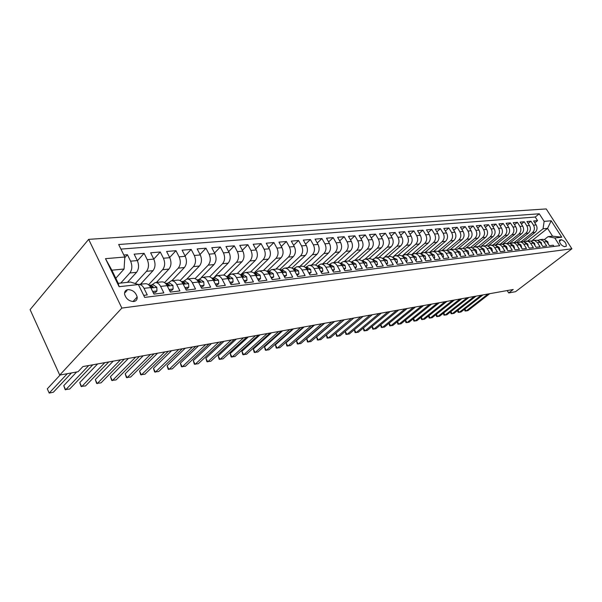 <?xml version="1.0" encoding="UTF-8"?>
<svg xmlns="http://www.w3.org/2000/svg" width="602" height="602" viewBox="0 0 602 602"><rect width="100%" height="100%" fill="white"/><g stroke="black" fill="none" stroke-linecap="round" stroke-linejoin="round"><path stroke-width="0.9" d="M133.81 301.519C136.24 301.068 137.361 299.57 137.166 297.027C135.796 292.339 132.741 289.871 128 289.607C125.472 290.059 124.343 291.616 124.614 294.295C126.096 298.931 129.167 301.339 133.81 301.519M121.86 308.073L59.726 375.084L30.1 309.624L88.66 239.355L546.232 208.932L571.9 248.784L121.86 308.073L88.66 239.355M143.705 295.371L147.264 294.935L144.006 288.343L150.711 287.56C149.236 284.791 147.4 283.519 145.217 283.73L138.836 284.445M150.711 287.56L153.961 294.115L163.857 292.903L160.614 286.417L167.115 285.657C165.64 282.94 163.812 281.683 161.629 281.894L155.451 282.586M167.115 285.657L170.351 292.105L179.938 290.932L176.71 284.55L183.016 283.813C181.548 281.134 179.727 279.907 177.545 280.118L171.562 280.788M183.016 283.813L186.236 290.164L195.53 289.02L192.324 282.737L198.434 282.029C196.982 279.388 195.161 278.177 192.979 278.395L187.184 279.042M198.434 282.029L201.64 288.275L210.662 287.169L207.472 280.983L213.401 280.291C211.949 277.695 210.136 276.506 207.961 276.717L202.347 277.349M213.401 280.291L216.585 286.439L225.344 285.371L222.168 279.275L227.932 278.606C226.487 276.047 224.681 274.881 222.507 275.091L217.059 275.701M227.932 278.606L231.1 284.663L239.604 283.625L236.451 277.62L242.042 276.973C240.604 274.452 238.806 273.3 236.631 273.519L231.356 274.106M242.042 276.973L245.195 282.94L253.457 281.924L250.319 276.009L255.752 275.385C254.322 272.902 252.531 271.765 250.364 271.984L245.24 272.555M255.752 275.385L258.883 281.262L266.919 280.276L263.796 274.452L269.079 273.835C267.657 271.389 265.873 270.275 263.714 270.486L258.74 271.043M269.079 273.835L272.194 279.629L280.005 278.673L276.897 272.932L282.037 272.337C280.63 269.922 278.846 268.823 276.694 269.041L271.863 269.576M282.037 272.337L285.137 278.041L292.73 277.116L289.645 271.449L294.649 270.87C293.242 268.492 291.466 267.416 289.321 267.627L284.626 268.153M294.649 270.87L297.727 276.499L305.116 275.596L302.046 270.012L306.915 269.448C305.515 267.107 303.747 266.039 301.61 266.257L297.049 266.761M306.915 269.448L309.97 275.001L317.164 274.121L314.116 268.612L318.857 268.063C317.472 265.753 315.711 264.707 313.574 264.918L309.142 265.414M318.857 268.063L321.897 273.541L328.903 272.683L325.87 267.25L330.49 266.716C329.106 264.436 327.36 263.405 325.23 263.616L320.919 264.097M330.49 266.716L333.508 272.119L340.333 271.276L337.323 265.926L341.823 265.399C340.446 263.149 338.708 262.133 336.586 262.344L332.394 262.811M342.214 265.429L344.826 270.727L351.47 269.914L348.483 264.632L352.862 264.12C351.5 261.9 349.762 260.899 347.655 261.11L343.576 261.561M352.862 264.12L355.85 269.38L362.329 268.582L359.356 263.367L363.631 262.871C362.276 260.681 360.545 259.695 358.446 259.898L354.473 260.342M363.631 262.871L366.588 268.063L372.909 267.288L369.959 262.141L374.12 261.659C372.781 259.492 371.058 258.514 368.966 258.725L365.098 259.161M374.12 261.659L377.07 266.776L383.233 266.024L380.298 260.937L384.362 260.47C383.022 258.333 381.314 257.37 379.23 257.581L375.467 258.002M384.362 260.47L387.289 265.527L393.302 264.79L390.389 259.771L394.355 259.312C393.023 257.204 391.323 256.249 389.253 256.46L385.581 256.866M394.355 259.312L397.26 264.308L403.129 263.586L400.232 258.627L404.108 258.183C402.783 256.098 401.09 255.158 399.028 255.368L395.454 255.767M404.108 258.183L406.997 263.112L412.724 262.412L409.849 257.513L413.627 257.077C412.317 255.015 410.632 254.097 408.577 254.3L405.086 254.691M413.627 257.077L416.501 261.945L422.092 261.26L419.233 256.422L422.928 256C421.626 253.961 419.948 253.051 417.901 253.254L414.5 253.638M422.92 255.993L425.78 260.809L431.243 260.139L428.398 255.361L432.01 254.947C430.716 252.938 429.045 252.035 427.014 252.238L423.695 252.607M432.01 254.947L434.847 259.703L440.182 259.048L437.361 254.322L440.882 253.916C439.595 251.929 437.94 251.042 435.916 251.245L432.68 251.606M440.882 253.916L443.704 258.612L448.919 257.972L446.112 253.307L449.559 252.908C448.279 250.951 446.631 250.071 444.615 250.274L441.462 250.628M449.559 252.908L452.358 257.551L457.46 256.926L454.676 252.313L458.039 251.922C456.775 249.988 455.135 249.115 453.125 249.318L450.04 249.664M458.039 251.922L460.823 256.52L465.813 255.903L463.043 251.343L466.339 250.966C465.075 249.047 463.442 248.19 461.448 248.393L458.438 248.724M466.339 250.966L469.093 255.504L473.977 254.902L471.223 250.394L474.451 250.026C473.195 248.129 471.577 247.279 469.583 247.482L466.648 247.813M474.451 250.026L477.19 254.511L481.961 253.924L479.23 249.469L482.39 249.1C481.141 247.226 479.531 246.391 477.552 246.594L474.677 246.91M482.39 249.1L485.114 253.54L489.78 252.968L487.071 248.558L490.156 248.205C488.914 246.346 487.311 245.518 485.347 245.721L482.541 246.037M490.156 248.205L492.857 252.592L497.433 252.027L494.739 247.67L497.756 247.317L494.904 245.022L490.231 245.172M497.756 247.317L500.45 251.659L504.92 251.117L502.241 246.797L505.198 246.459L502.361 244.186L497.764 244.329M505.198 246.459L507.87 250.748L512.257 250.214L509.593 245.947L512.49 245.608L509.668 243.366L505.138 243.509M512.49 245.608L515.146 249.86L519.436 249.333L516.794 245.112L519.631 244.781L516.825 242.561L512.37 242.704M519.631 244.781L522.265 248.987L526.472 248.475L523.845 244.292L526.63 243.976L523.838 241.778L519.443 241.906M526.63 243.976L529.248 248.129L533.364 247.625L530.753 243.494L533.477 243.178L530.708 241.003L526.381 241.131M533.477 243.178L536.081 247.294L540.122 246.797L537.526 242.711L540.197 242.395L537.443 240.251L533.176 240.371M540.197 242.395L542.786 246.474L546.744 245.992L543.109 240.725L540.303 239.619L537.759 240.356M523.416 241.673L535.088 232.387C537.255 230.265 537.609 227.789 536.156 224.952L533.62 220.972L537.563 220.648L534.817 222.853M521.054 241.733L532.446 232.65C534.614 230.521 534.967 228.038 533.507 225.186L530.972 221.197L528.172 223.447M530.972 221.197L526.953 221.528L529.504 225.547C530.964 228.414 530.61 230.912 528.436 233.049L516.606 242.501M509.653 243.358L521.648 233.734C523.83 231.574 524.192 229.046 522.717 226.149L520.151 222.093L524.244 221.754L521.392 224.064M502.55 244.246L514.725 234.426C516.922 232.244 517.276 229.693 515.794 226.773L513.213 222.672L517.389 222.319L514.484 224.689M495.288 245.165L507.659 235.134C509.864 232.936 510.218 230.355 508.728 227.398L506.131 223.259L510.391 222.906L507.426 225.329M487.913 246.067L500.45 235.856C502.662 233.636 503.016 231.033 501.519 228.045L498.9 223.861L503.257 223.5L500.232 225.983M481.118 246.399L493.091 236.594C495.311 234.351 495.672 231.717 494.159 228.7L491.525 224.471L495.973 224.102L492.88 226.653M473.729 247.098L485.573 237.346C487.808 235.081 488.162 232.425 486.642 229.377L483.993 225.095L488.531 224.719L485.378 227.338M466.083 247.889L477.905 238.114C480.148 235.826 480.501 233.14 478.966 230.062L476.302 225.735L480.938 225.351L477.717 228.038M458.227 248.746L470.064 238.904C472.314 236.594 472.668 233.877 471.125 230.762L468.446 226.39L473.18 225.998L469.899 228.752M450.161 249.649L462.058 239.701C464.315 237.369 464.669 234.629 463.119 231.477L460.417 227.059L465.256 226.653L461.9 229.482M441.928 250.575L453.87 240.522C456.143 238.166 456.497 235.39 454.931 232.206L452.215 227.737L457.159 227.33L453.735 230.235M433.515 251.516L445.503 241.364C447.783 238.979 448.136 236.18 446.564 232.951L443.832 228.436L448.881 228.015L445.382 231.002M424.914 252.471L436.954 242.222C439.242 239.814 439.588 236.977 438.008 233.719L435.254 229.144L440.423 228.715L436.849 231.793M416.117 253.457L428.203 243.095C430.498 240.665 430.851 237.798 429.256 234.502L426.487 229.874L431.769 229.437L428.12 232.598M407.125 254.458L419.255 243.991C421.566 241.53 421.912 238.633 420.309 235.299L417.517 230.619L422.928 230.175L419.188 233.425M397.93 255.489L410.105 244.909C412.415 242.425 412.761 239.491 411.151 236.119L408.344 231.386L413.875 230.92L410.06 234.276M388.516 256.542L400.729 245.849C403.054 243.336 403.4 240.371 401.775 236.955L398.953 232.161L404.612 231.695L400.706 235.141M378.876 257.618L391.142 246.812C393.467 244.269 393.813 241.267 392.173 237.813L389.336 232.959L395.13 232.477L391.134 236.037M369.018 258.717L381.314 247.798C383.655 245.225 384.001 242.192 382.345 238.693L379.493 233.779L385.423 233.29L381.337 236.955M358.905 259.861L371.253 248.807C373.601 246.203 373.94 243.133 372.277 239.588L369.402 234.614L375.482 234.11L371.299 237.895M348.498 261.065L360.944 249.838C363.299 247.204 363.638 244.096 361.968 240.507L359.07 235.48L365.301 234.961L361.019 238.866M337.797 262.344L350.379 250.899C352.734 248.235 353.073 245.089 351.387 241.455L348.475 236.36L354.864 235.826L350.477 239.859M326.796 263.676L339.543 251.982C341.906 249.288 342.245 246.105 340.551 242.425L337.617 237.256L344.171 236.714L339.678 240.883M315.493 265.076L328.436 253.096C330.807 250.372 331.138 247.144 329.429 243.419L326.48 238.181L333.199 237.624L328.594 241.936M303.882 266.551L317.036 254.24C319.414 251.478 319.737 248.212 318.022 244.435L315.057 239.137L321.95 238.558L317.231 243.02M291.917 268.078L305.342 255.414C307.72 252.622 308.043 249.311 306.313 245.481L303.333 240.108L310.406 239.521L305.568 244.134M279.621 269.681L293.332 256.61C295.71 253.788 296.033 250.432 294.295 246.557L291.293 241.109L298.554 240.507L293.595 245.285M266.972 271.359L280.999 257.852C283.384 254.985 283.7 251.591 281.954 247.655L278.937 242.132L286.394 241.515L281.307 246.466M253.954 273.112L268.326 259.116C270.719 256.219 271.035 252.78 269.275 248.792L266.234 243.193L273.895 242.553L268.68 247.693M240.649 274.866L255.308 260.425C257.701 257.49 258.01 253.999 256.241 249.95L253.186 244.277L261.057 243.622L255.7 248.957M227.247 276.386L241.921 261.765C244.314 258.792 244.623 255.256 242.839 251.147L239.769 245.39L247.866 244.713L242.365 250.259M214.824 276.596L228.158 263.142C230.551 260.132 230.852 256.542 229.053 252.381L225.968 246.534L234.298 245.842L228.647 251.606M201.249 277.59L213.996 264.564C216.389 261.509 216.682 257.874 214.876 253.645L211.769 247.715L220.34 247.001L214.538 252.998M186.801 279.087L199.412 266.024C201.805 262.931 202.091 259.244 200.278 254.955L197.155 248.927L205.974 248.197L200.014 254.443M171.803 280.758L184.4 267.529C186.793 264.391 187.071 260.651 185.243 256.294L182.105 250.184L191.188 249.424L185.055 255.933M156.362 282.488L168.936 269.079C171.322 265.903 171.593 262.103 169.756 257.679L166.603 251.47L175.965 250.688L169.659 257.483M160.267 251.997L153.781 259.093L150.628 252.795L160.267 251.997L163.428 258.243C165.272 262.69 165.001 266.513 162.615 269.711L168.936 269.079M127.451 282.346L136.556 272.322C138.927 269.056 139.182 265.136 137.324 260.576L134.148 254.164L144.096 253.337L137.422 260.764M160.614 286.417C159.139 283.67 157.31 282.413 155.128 282.624L151.817 284.957M176.71 284.55C175.242 281.849 173.421 280.607 171.239 280.825L167.92 283.128M192.324 282.737C190.864 280.08 189.043 278.861 186.861 279.08L183.542 281.352M207.472 280.983C206.012 278.365 204.198 277.168 202.024 277.387L198.705 279.629M222.168 279.275C220.723 276.702 218.91 275.52 216.735 275.739L213.424 277.958M236.451 277.62C235.006 275.084 233.2 273.925 231.033 274.143L227.714 276.333M250.319 276.009C248.882 273.519 247.083 272.375 244.916 272.586L241.605 274.753M263.796 274.452C262.374 271.991 260.576 270.87 258.416 271.081L255.113 273.225M276.897 272.932C275.483 270.509 273.699 269.403 271.54 269.613L268.244 271.728M289.645 271.449C288.238 269.064 286.462 267.973 284.31 268.183L281.014 270.275L280.344 268.989M302.046 270.012C300.646 267.657 298.878 266.588 296.733 266.799L293.445 268.868M314.116 268.612C312.724 266.287 310.963 265.234 308.826 265.444L305.553 267.491M325.87 267.25C324.493 264.955 322.732 263.917 320.61 264.127L317.337 266.152L318.94 265.971L317.344 266.152M337.323 265.926C335.946 263.661 334.2 262.638 332.078 262.848L328.91 264.767M348.483 264.632C347.113 262.397 345.375 261.388 343.26 261.599L340.183 263.42M359.356 263.367C357.994 261.163 356.264 260.169 354.164 260.38L351.162 262.118M369.959 262.141C368.605 259.966 366.881 258.98 364.789 259.191L361.877 260.847M380.298 260.937C378.959 258.792 377.243 257.822 375.159 258.032L372.322 259.612M390.389 259.771C389.058 257.648 387.349 256.693 385.272 256.903L382.511 258.408M400.232 258.627C398.908 256.535 397.215 255.594 395.145 255.797L392.451 257.235M409.849 257.513C408.532 255.444 406.847 254.518 404.785 254.721L402.159 256.098M419.233 256.422C417.923 254.383 416.245 253.465 414.199 253.668L411.64 254.985M428.398 255.361C427.104 253.344 425.433 252.441 423.394 252.644L420.896 253.901M437.361 254.322C436.066 252.328 434.411 251.433 432.379 251.636L429.941 252.84M446.112 253.307C444.833 251.335 443.177 250.455 441.161 250.658L438.783 251.809M454.676 252.313C453.396 250.372 451.756 249.499 449.747 249.702L447.421 250.801M463.043 251.343C461.772 249.424 460.139 248.558 458.137 248.761L455.872 249.815M464.157 248.837L466.354 247.843C468.341 247.64 469.966 248.491 471.223 250.394M507.223 290.555L508.69 292.948L513.228 289.479L82.925 366.565L78.049 371.727L59.726 375.084M561.403 239.709L559.491 240.13C559.416 243.178 561.049 245.353 564.383 246.669L566.271 246.241C566.354 243.223 564.736 241.041 561.403 239.709L559.296 241.342M115.795 278.282L124.072 269.026L111.867 270.193L118.255 283.346L130.438 282.022L138.377 284.543L144.698 297.396L559.717 245.706L554.773 237.993L548.068 236.646L544.313 239.596M138.377 284.543L119.106 286.702L105.485 258.664L124.825 257.016L118.662 244.51L539.264 213.785L544.125 221.378L551.191 220.776L561.764 237.211L554.773 237.993M120.746 283.075L129.836 272.999L136.556 272.322M140.447 284.264L152.998 270.674C155.376 267.454 155.64 263.593 153.788 259.101L147.264 259.688C149.115 264.21 148.86 268.086 146.482 271.329L152.998 270.674M135.262 283.557L146.482 271.329M148.574 284.776L162.615 269.711M164.572 282.616L178.275 268.146L184.4 267.529M180.058 280.577L193.46 266.618L199.412 266.024M195.063 278.651L208.217 265.143L213.996 264.564M209.609 276.822L222.544 263.706L228.158 263.142M223.696 275.099L236.466 262.314L241.921 261.765M237.346 273.474L250.003 260.959L255.308 260.425M250.567 271.953L263.164 259.635L268.326 259.116M263.39 270.524L275.972 258.356L280.999 257.852M275.874 269.132L288.433 257.107L293.332 256.61M288.027 267.77L300.571 255.888L305.342 255.414M299.871 266.445L312.393 254.706L317.036 254.24M311.415 265.158L323.906 253.547L328.436 253.096M322.672 263.902L335.133 252.426L339.543 251.982M333.651 262.675L346.075 251.327L350.379 250.899M344.359 261.479L356.753 250.259L360.944 249.838M354.804 260.312L367.16 249.213L371.253 248.807M365.008 259.169L377.319 248.197L381.314 247.798M374.941 258.07L387.236 247.204L391.142 246.812M384.573 257.069L396.921 246.233L400.729 245.849M393.813 256.234L406.38 245.285L410.105 244.909M402.098 256.053L415.621 244.359L419.255 243.991M411.399 254.842L424.651 243.456L428.203 243.095M420.474 253.668L433.478 242.568L436.954 242.222M429.339 252.539L442.109 241.703L445.503 241.364M437.993 251.448L450.544 240.86L453.87 240.522M446.443 250.394L458.799 240.032L462.058 239.701M454.691 249.378L466.881 239.22L470.064 238.904M462.757 248.4L474.79 238.43L477.905 238.114M470.636 247.46L482.526 237.655L485.573 237.346M478.334 246.549L490.103 236.895L493.091 236.594M485.852 245.676L497.523 236.15L500.45 235.856M493.188 244.841L504.792 235.42L507.659 235.134M500.367 244.043L511.918 234.705L514.725 234.426M507.396 243.253L518.894 234.012L521.648 233.734M514.289 242.486L525.742 233.32L528.436 233.049M537.563 220.648L535.246 217.029L120.927 249.108M129.836 272.999C132.207 269.711 132.455 265.768 130.596 261.178L127.413 254.721L123.839 255.022M144.096 253.337L147.264 259.688M175.965 250.688L179.103 256.843C180.931 261.223 180.66 264.993 178.275 268.146M191.188 249.424L194.318 255.481C196.139 259.801 195.853 263.51 193.46 266.618M205.974 248.197L209.09 254.164C210.896 258.416 210.602 262.073 208.217 265.143M220.34 247.001L223.432 252.885C225.231 257.069 224.937 260.681 222.544 263.706M234.298 245.842L237.369 251.636C239.16 255.767 238.859 259.327 236.466 262.314M247.866 244.713L250.921 250.424C252.697 254.495 252.396 258.01 250.003 260.959M261.057 243.622L264.105 249.251C265.866 253.261 265.557 256.723 263.164 259.635M273.895 242.553L276.92 248.107C278.673 252.065 278.357 255.474 275.972 258.356M286.394 241.515L289.396 246.993C291.142 250.891 290.819 254.262 288.433 257.107M298.554 240.507L301.549 245.909C303.28 249.755 302.957 253.081 300.571 255.888M310.406 239.521L313.379 244.848C315.094 248.649 314.771 251.929 312.393 254.706M321.95 238.558L324.899 243.818C326.615 247.565 326.284 250.808 323.906 253.547M333.199 237.624L336.134 242.817C337.835 246.519 337.504 249.717 335.133 252.426M344.171 236.714L347.091 241.838C348.776 245.488 348.438 248.656 346.075 251.327M354.864 235.826L357.769 240.883C359.439 244.487 359.101 247.618 356.753 250.259M365.301 234.961L368.183 239.957C369.846 243.517 369.508 246.602 367.16 249.213M375.482 234.11L378.349 239.047C380.005 242.561 379.659 245.616 377.319 248.197M385.423 233.29L388.275 238.159C389.915 241.635 389.569 244.645 387.236 247.204M395.13 232.477L397.96 237.293C399.593 240.725 399.246 243.705 396.921 246.233M404.612 231.695L407.426 236.451C409.044 239.837 408.698 242.787 406.38 245.285M413.875 230.92L416.667 235.623C418.277 238.971 417.931 241.884 415.621 244.359M422.928 230.175L425.704 234.818C427.3 238.129 426.953 241.011 424.651 243.456M431.769 229.437L434.531 234.027C436.119 237.301 435.765 240.153 433.478 242.568M440.423 228.715L443.162 233.26C444.743 236.496 444.389 239.31 442.109 241.703M448.881 228.015L451.605 232.5C453.171 235.706 452.817 238.49 450.544 240.86M457.159 227.33L459.868 231.762C461.418 234.93 461.064 237.685 458.799 240.032M465.256 226.653L467.942 231.048C469.492 234.17 469.139 236.902 466.881 239.22M473.18 225.998L475.851 230.34C477.386 233.433 477.032 236.135 474.79 238.43M480.938 225.351L483.594 229.648C485.114 232.711 484.76 235.382 482.526 237.655M488.531 224.719L491.172 228.971C492.684 232.003 492.331 234.645 490.103 236.895M495.973 224.102L498.591 228.308C500.096 231.303 499.743 233.922 497.523 236.15M503.257 223.5L505.861 227.654C507.358 230.626 507.004 233.215 504.792 235.42M510.391 222.906L512.987 227.022C514.469 229.956 514.116 232.522 511.918 234.705M517.389 222.319L519.962 226.397C521.437 229.302 521.084 231.838 518.894 234.012M524.244 221.754L526.803 225.788C528.27 228.662 527.916 231.176 525.742 233.32M554.013 246.414L553.238 245.195L549.355 245.669L546.556 241.297L544.757 239.784L542.936 239.325L539.836 239.634M548.068 236.646L552.561 236.165L547.564 228.361L543.057 228.79L544.125 221.378M532.085 240.604L547.564 228.361L551.191 220.776M527.683 240.988L543.057 228.79M508.69 292.948L515.538 291.692L571.9 248.784M535.246 217.029L539.264 213.785M127.413 254.721L124.78 257.701M531.062 241.124L532.898 240.409L534.764 240.544L537.526 242.711M524.222 241.914L527.608 241.214L529.369 242.004L530.753 243.494M517.246 242.711L520.677 241.989L522.453 242.794L523.845 244.292M510.127 243.532L513.604 242.787L515.395 243.592L516.794 245.112M502.858 244.374L504.852 243.539L506.387 243.592L508.186 244.412L509.593 245.947M495.438 245.232L497.478 244.367L499.02 244.42L500.826 245.247L502.241 246.797M487.861 246.105L489.945 245.21C491.902 245.006 493.505 245.827 494.739 247.67M480.125 247.001L482.247 246.067C484.219 245.864 485.829 246.7 487.071 248.558M472.216 247.919L474.384 246.948C476.37 246.745 477.98 247.588 479.23 249.469M292.263 267.747L292.707 268.575M268.116 270.26L268.68 271.306M255.557 271.555L255.985 272.367M242.659 272.879L242.967 273.466M229.407 274.241L229.618 274.647M187.372 278.5L187.621 278.989M172.541 279.983L172.872 280.637M157.28 281.503L157.694 282.338M141.56 283.06L142.064 284.084M124.825 257.016L124.072 269.026M138.302 284.52L138.513 284.483C140.695 284.264 142.523 285.551 144.006 288.343M552.561 236.165L561.764 237.211M119.106 286.702L118.255 283.346M105.485 258.664L111.867 270.193M548.317 244.043L547.782 241.748L545.585 240.311M464.887 308.969L466.106 311.023L488.056 293.987M464.458 309.293L465.037 310.993L467.814 310.685L489.742 293.686M541.747 244.833L541.251 242.508L538.978 241.041M457.949 310.278L459.198 312.378L481.231 295.213M457.55 310.587L458.13 312.348L460.936 312.039L482.947 294.905M535.035 245.639L534.591 243.283L532.236 241.793M450.883 311.61L452.155 313.762L474.271 296.455M450.507 311.904L451.094 313.732L453.931 313.416L476.024 296.146M528.195 246.459L527.803 244.073L525.358 242.561M443.682 312.965L444.983 315.177L467.182 297.727M443.335 313.243L443.922 315.139L446.789 314.823L468.966 297.411M521.204 247.294L521.603 247.249L520.873 244.879L518.337 243.351M436.345 314.349L437.677 316.614L459.951 299.021M436.021 314.605L436.616 316.577L439.513 316.253L461.772 298.697M514.078 248.152L514.529 248.099L513.799 245.699L511.181 244.149M428.865 315.757L430.219 318.082L452.584 300.345M428.571 315.99L429.166 318.037L432.101 317.713L454.435 300.007M506.801 249.025L507.298 248.965L506.575 246.542L503.874 244.976M421.242 317.186L422.627 319.579L445.066 301.692M420.971 317.404L421.573 319.527L424.538 319.203L446.955 301.354M499.367 249.913L499.923 249.845L499.201 247.399L496.409 245.812M413.461 318.654L414.876 321.099L437.398 303.062M413.22 318.842L413.837 321.054L416.825 320.715L439.325 302.716M499.525 250.169L499.923 249.845M491.774 250.823L492.391 250.748L491.676 248.272L488.794 246.677M405.53 320.136L406.975 322.657L429.572 304.462M405.319 320.309L405.936 322.604L408.969 322.266L431.544 304.115M491.947 251.109L492.391 250.748M484.016 251.756L484.693 251.674L483.985 249.168L481.013 247.557M397.44 321.656L398.915 324.245L421.588 305.899M397.252 321.807L397.884 324.185L400.947 323.846L423.597 305.538M484.204 252.065L484.693 251.674M476.084 252.705L476.829 252.614L476.129 250.086L473.067 248.46M389.178 323.206L390.69 325.863L413.439 307.359M389.027 323.334L389.667 325.802L392.76 325.456L415.485 306.99M476.295 253.043L476.829 252.614M467.987 253.675L468.792 253.577L468.1 251.019L464.947 249.378M380.75 324.779L382.3 327.511L405.116 308.849M380.63 324.884L381.277 327.45L384.415 327.097L407.208 308.472M468.213 254.052L468.792 253.577M459.702 254.669L460.575 254.563L459.89 251.967L456.685 250.319M372.149 326.389L373.729 329.204L396.62 310.369M372.051 326.472L372.721 329.128L375.889 328.775L398.757 309.985M459.951 255.075L460.575 254.563M451.229 255.684L452.177 255.572L451.5 252.945L448.272 251.275M363.367 328.03L364.985 330.919L387.936 311.926M363.299 328.082L363.984 330.844L367.19 330.49L390.126 311.535M449.461 252.75L449.032 252.163M451.5 256.128L452.177 255.572M442.568 256.723L443.584 256.602L442.921 253.946L439.678 252.253M354.397 329.7L356.053 332.68L379.072 313.514M354.36 329.73L355.06 332.597L358.303 332.236L381.307 313.115M440.837 253.826L440.243 253.021M442.861 257.204L443.584 256.602M433.703 257.784L434.794 257.656L434.14 254.962L430.881 253.254M345.239 331.409L346.933 334.471L370.012 315.132M345.224 331.416L345.947 334.388L349.228 334.02L372.299 314.726M431.988 254.909L431.258 253.916M434.012 258.311L434.794 257.656M424.628 258.875L425.802 258.732L425.162 256.008L421.882 254.277M353.765 318.044L335.901 333.184L337.609 336.307L360.756 316.795M335.901 333.184L336.638 336.217L339.964 335.848L363.089 316.374M422.958 255.963L422.077 254.857M424.967 259.439L425.802 258.732M415.342 259.989L416.599 259.838L415.967 257.077L412.671 255.323M344.276 319.745L326.367 335.021L328.09 338.181L351.29 318.488M326.367 335.021L327.119 338.091L330.49 337.707L353.675 318.059M413.724 257.024L412.686 255.835M415.704 260.598L416.599 259.838M405.831 261.125L407.178 260.967L406.561 258.175L403.242 256.392M334.569 321.483L316.622 336.902L318.353 340.1L341.612 320.226M316.622 336.902L317.397 340.002L320.806 339.618L344.051 319.79M404.266 258.115L403.084 256.851M406.222 261.787L407.178 260.967M396.093 262.291L397.531 262.118L396.921 259.296L392.895 257.566L393.588 257.49M324.651 323.259L306.659 338.821L308.405 342.056L331.71 321.995M306.659 338.821L307.456 341.951L310.91 341.56L334.208 321.551M394.393 259.372L394.34 258.604L393.257 257.897M396.507 263.006L397.531 262.118M386.115 263.488L387.643 263.307L387.048 260.44L383.7 258.612L382.902 258.702L383.7 258.612M314.5 325.08L296.477 340.785L298.223 344.058L321.581 323.816M296.477 340.785L297.29 343.945L300.789 343.554L324.132 323.357M384.4 260.538L384.422 259.748L383.203 258.973M386.552 264.255L387.643 263.307M375.881 264.714L377.514 264.519L376.935 261.622L373.571 259.763L372.653 259.868L373.571 259.763M304.108 326.939L286.055 342.794L287.816 346.105L311.211 325.667M286.055 342.794L286.898 345.992L290.442 345.593L313.823 325.2M374.158 261.719L374.256 260.914L372.901 260.087M376.355 265.535L377.514 264.519M365.399 265.971L367.13 265.768L366.573 262.826L363.187 260.944L362.148 261.065L363.187 260.944M293.483 328.85L275.4 344.856L277.168 348.204L300.601 327.571M275.4 344.856L276.258 348.084L279.847 347.678L303.273 327.089M363.653 262.923L363.834 262.118L362.344 261.238M365.903 266.852L367.13 265.768M354.646 267.265L356.489 267.04L355.94 264.06L352.546 262.148L351.372 262.284L352.546 262.148M282.594 330.799L264.489 346.955L266.265 350.349L289.735 329.52M264.489 346.955L265.377 350.221L269.011 349.807L292.474 329.023M352.877 264.15L353.389 263.969L353.156 263.345L351.53 262.427M355.18 268.206L356.489 267.04M343.614 268.582L345.571 268.349L345.044 265.332L341.627 263.39L340.318 263.541L341.627 263.39M271.449 332.793L253.322 349.107L255.105 352.546L278.606 331.514M253.322 349.107L254.232 352.411L257.919 351.989L281.412 331.01M342.433 265.226L340.439 263.646M344.186 269.598L345.571 268.349M332.296 269.944L334.373 269.688L333.862 266.626L330.43 264.662L328.985 264.827L330.43 264.662M332.868 270.975L334.373 269.688M260.034 334.84L241.891 351.312L243.682 354.796L267.205 333.553M241.891 351.312L242.824 354.653L246.564 354.224L270.08 333.041M330.46 266.671L331.198 266.52L330.957 265.903L329.068 264.903M320.67 271.336L322.875 271.073L322.386 267.965L318.94 265.971M321.257 272.382L322.875 271.073M248.333 336.932L230.182 353.57L231.981 357.099L255.519 335.645M230.182 353.57L231.145 356.948L234.93 356.512L258.469 335.118M318.804 267.965L319.662 267.837L319.421 267.228L317.397 266.204M308.743 272.766L311.076 272.488L310.609 269.335L307.148 267.311L305.387 267.506L307.118 267.311M309.323 273.827L311.076 272.488M236.345 339.084L218.18 355.887L219.993 359.454L243.539 337.79M218.18 355.887L219.173 359.296L223.018 358.86L246.564 337.255M307.577 268.59L306.832 269.29L307.818 269.199L307.577 268.59L305.425 267.544M296.485 274.234L298.953 273.94L298.509 270.742L295.033 268.688L293.114 268.906L295.003 268.688M297.072 275.31L298.953 273.94M224.049 341.289L205.884 358.258L207.705 361.877L231.258 339.995M205.884 358.258L206.907 361.712L210.805 361.268L234.359 339.438M294.506 270.622L295.657 270.591L295.416 269.989L293.129 268.921M283.888 275.746L286.507 275.43L286.085 272.187L282.594 270.102L280.502 270.336L282.917 271.427L283.158 272.014L281.841 271.984M284.483 276.837L286.507 275.43M211.437 343.546L193.28 360.688L195.108 364.353L218.654 342.252M193.28 360.688L194.333 364.18L198.284 363.728L221.837 341.68M270.938 277.296L273.707 276.965L273.308 273.669L269.809 271.555L267.581 271.803M271.532 278.402L273.707 276.965M198.502 345.864L180.359 363.179L182.188 366.896L205.726 344.57M180.359 363.179L181.435 366.716L185.446 366.257L208.992 343.983M268.801 273.353L270.313 273.481L270.08 272.909L267.529 271.811M257.626 278.892L260.553 278.538L260.184 275.197L256.663 273.045L254.368 273.308M258.22 280.013L259.138 279.9L260.553 278.538M185.228 348.242L167.1 365.738L168.936 369.5L192.459 346.948M167.1 365.738L168.206 369.312L172.285 368.845L195.808 346.346M255.346 274.7L257.107 274.986L256.873 274.429L254.194 273.323M243.923 280.532L247.016 280.163L246.677 276.769L243.148 274.58L240.747 274.851L243.118 274.587M244.525 281.676L245.601 281.54L247.016 280.163M171.593 350.68L153.495 368.356L155.339 372.179L178.832 349.386M153.495 368.356L154.639 371.976L158.77 371.502L182.271 348.769M240.507 274.881L243.291 275.987L243.524 276.536L241.425 275.972M229.821 282.225L233.094 281.834L232.786 278.387L229.242 276.16L226.796 276.438M230.431 283.384L231.672 283.233L233.094 281.834M157.596 353.193L139.529 371.05L141.38 374.926L164.835 351.892M139.529 371.05L140.702 374.715L144.909 374.233L168.364 351.259M227.127 277.341L229.55 278.124L229.317 277.597L226.367 276.499M215.305 283.963L218.759 283.55L218.481 280.05L214.929 277.785L212.378 278.079L214.899 277.793M215.915 285.137L217.345 284.964L218.759 283.55M143.216 355.767L125.186 373.819L127.052 377.747L150.447 354.473M125.186 373.819L126.405 377.522L130.664 377.033L154.082 353.818M212.438 278.809L213.176 279.456L215.162 279.757L214.937 279.253L211.844 278.154M200.353 285.754L203.995 285.318L203.754 281.759L200.195 279.463L197.584 279.757L200.195 279.463M200.963 286.951L202.581 286.755L203.995 285.318M128.437 358.416L110.459 376.656L112.326 380.645L135.661 357.121M110.459 376.656L111.709 380.411L116.043 379.915L139.401 356.452M197.343 280.366L198.314 281.164L200.346 281.435L200.12 280.961L196.877 279.862M184.934 287.605L188.787 287.146L188.584 283.527L185.01 281.187L182.323 281.495M185.551 288.817L187.372 288.599L188.787 287.146M113.244 361.14L95.319 379.576L97.193 383.624L120.46 359.845M95.319 379.576L96.613 383.376L101.016 382.872L124.298 359.153M181.804 281.992L182.993 282.932L185.077 283.166L184.859 282.714L181.458 281.623M169.042 289.509L173.113 289.02L172.947 285.34L169.365 282.963L166.551 283.286M169.666 290.743L171.698 290.495L173.113 289.02M97.614 363.939L79.765 382.579L81.639 386.68L104.816 362.645M79.765 382.579L81.097 386.424L85.574 385.912L108.766 361.937M165.798 283.7L167.205 284.746C168.304 285.717 169.011 285.777 169.343 284.949L166.34 283.309L165.558 283.444M152.652 291.473L156.949 290.962L156.821 287.222L153.239 284.799L150.357 285.122M153.269 292.73L155.534 292.452L156.949 290.962M76.657 371.983L63.759 385.664L65.648 389.833L88.72 365.527M63.759 385.664L65.136 389.562L69.689 389.035L92.791 364.804M149.311 285.476L150.929 286.62C152.073 287.621 152.803 287.673 153.111 286.778L150.116 285.152L149.161 285.318M126.021 291.767L124.569 292.971M127.007 290.691L125.351 290.977M60.132 375.008L47.302 388.839L49.191 393.068L67.289 373.699M47.302 388.839L49.191 393.068L53.352 392.248L71.472 372.931M126.811 290.909L125.193 291.187M532.446 232.65L535.088 232.387M533.507 225.186L536.156 224.952M130.596 261.178L137.324 260.576M163.428 258.243L169.756 257.679M179.103 256.843L185.243 256.294M194.318 255.481L200.278 254.955M209.09 254.164L214.876 253.645M223.432 252.885L229.053 252.381M237.369 251.636L242.839 251.147M250.921 250.424L256.241 249.95M264.105 249.251L269.275 248.792M276.92 248.107L281.954 247.655M289.396 246.993L294.295 246.557M301.549 245.909L306.313 245.481M313.379 244.848L318.022 244.435M324.899 243.818L329.429 243.419M336.134 242.817L340.551 242.425M347.091 241.838L351.387 241.455M357.769 240.883L361.968 240.507M368.183 239.957L372.277 239.588M378.349 239.047L382.345 238.693M388.275 238.159L392.173 237.813M397.96 237.293L401.775 236.955M407.426 236.451L411.151 236.119M416.667 235.623L420.309 235.299M425.704 234.818L429.256 234.502M434.531 234.027L438.008 233.719M443.162 233.26L446.564 232.951M451.605 232.5L454.931 232.206M459.868 231.762L463.119 231.477M467.942 231.048L471.125 230.762M475.851 230.34L478.966 230.062M483.594 229.648L486.642 229.377M491.172 228.971L494.159 228.7M498.591 228.308L501.519 228.045M505.861 227.654L508.728 227.398M512.987 227.022L515.794 226.773M519.962 226.397L522.717 226.149M526.803 225.788L529.504 225.547M544.163 241.936L546.782 241.635M559.341 240.394L560.01 239.867M546.955 241.906L547.797 241.808M540.37 242.666L541.273 242.568M533.658 243.449L534.614 243.343M526.803 244.246L527.819 244.134M519.804 245.067L520.888 244.939M512.671 245.894L513.815 245.759M505.379 246.745L506.598 246.602M497.937 247.61L499.224 247.46M490.337 248.491L491.691 248.333M482.571 249.401L484 249.228M474.632 250.319L476.144 250.146M466.52 251.267L468.115 251.079M458.227 252.23L459.913 252.035M449.747 253.216L451.523 253.013M441.07 254.225L442.937 254.014M432.198 255.263L434.162 255.03M423.116 256.317L425.178 256.076M413.822 257.4L415.982 257.144M404.296 258.506L406.576 258.243M394.551 259.643L396.936 259.364M384.558 260.801L387.063 260.515M374.324 261.998L376.95 261.689M373.872 261.253L374.256 260.914M363.826 263.217L366.588 262.893M363.405 262.502L363.834 262.118M353.058 264.474L355.955 264.135M352.659 263.789L353.156 263.345M342.019 265.753L345.059 265.399M341.643 265.106L342.199 264.609M330.694 267.077L333.877 266.701M330.34 266.46L330.957 265.903M319.06 268.432L322.401 268.04M318.736 267.86L319.421 267.228M307.118 269.816L310.617 269.41M294.852 271.246L298.524 270.817M294.649 270.712L295.416 269.989M282.248 272.714L286.093 272.262M282.142 272.172L282.917 271.427M269.29 274.219L273.323 273.752M269.282 273.669L270.08 272.909M255.963 275.776L260.192 275.28M256.061 275.212L256.873 274.429M242.252 277.371L246.685 276.852M242.471 276.8L243.291 275.987M228.143 279.012L232.793 278.47M228.482 278.433L229.317 277.597M213.612 280.705L218.488 280.133M214.079 280.111L214.937 279.253M198.652 282.443L203.762 281.849M199.254 281.841L200.12 280.961M183.226 284.242L188.592 283.617M183.979 283.625L184.859 282.714M167.326 286.085L172.947 285.438M166.588 283.279L169.335 282.97M168.236 285.468L169.132 284.528M150.929 287.997L156.829 287.312M151.997 287.357L152.908 286.394M132.937 301.564L137.166 297.027M282.594 270.102L280.502 270.336M269.809 271.555L267.551 271.811M256.663 273.045L254.337 273.308M243.125 276.928L243.524 276.536M229.242 276.16L226.766 276.438M229.121 278.553L229.55 278.124M214.696 280.231L215.162 279.757M199.841 281.954L200.346 281.435M185.01 281.187L182.286 281.495M184.536 283.73L185.077 283.166M168.756 285.559L169.343 284.949M153.239 284.799L150.327 285.13M152.487 287.447L153.111 286.778"/></g></svg>
